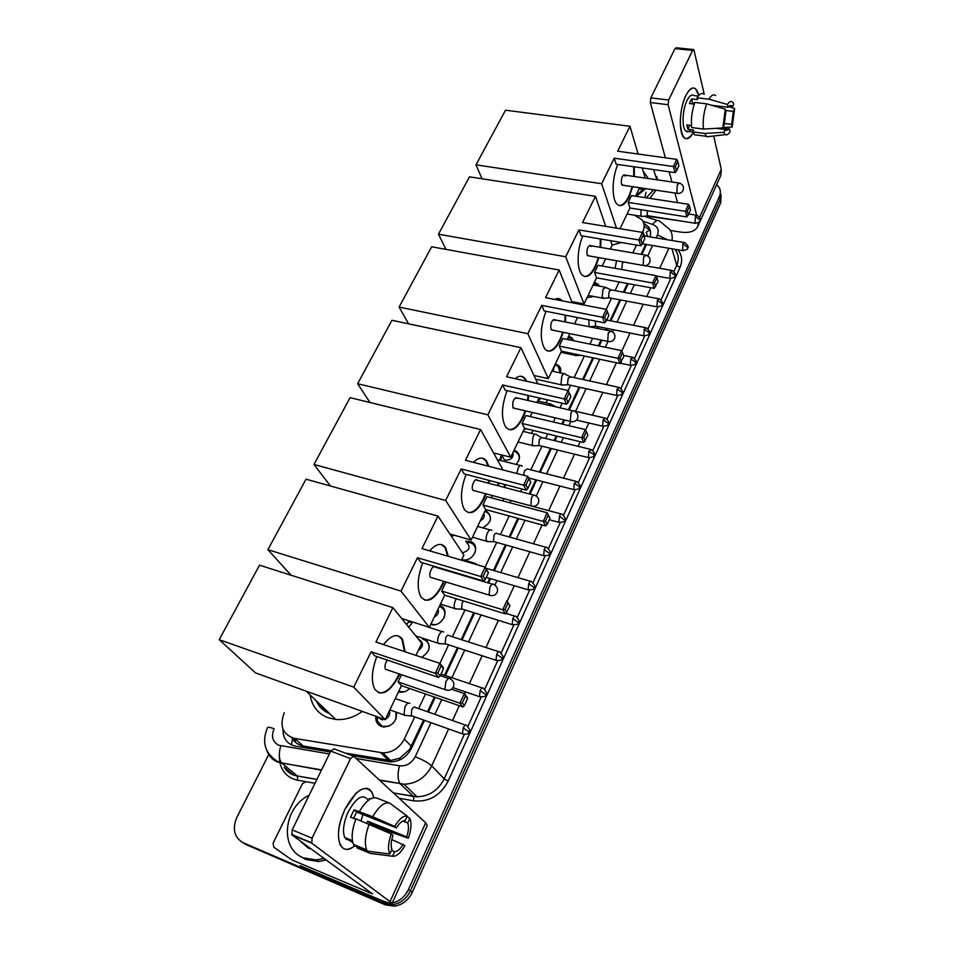 <?xml version="1.0" encoding="UTF-8"?>
<svg xmlns="http://www.w3.org/2000/svg" width="954" height="954" viewBox="0 0 954 954"><rect width="100%" height="100%" fill="white"/><g stroke="black" fill="none" stroke-linecap="round" stroke-linejoin="round"><path stroke-width="1.43" d="M396.459 712.256C396.983 721.093 392.762 726.006 383.806 726.996L381.409 726.471C377.188 724.623 375.351 721.236 375.888 716.299M409.671 688.514C406.75 691.316 403.47 692.532 399.833 692.151L398.486 691.865M425.019 638.941C431.53 645.214 430.409 651.32 421.656 657.294M439.782 605.516C451.003 609.034 442.31 627.815 430.898 624.5L430.731 624.453M465.659 541.145L470.787 541.669C480.446 544.865 474.448 560.737 463.751 559.998M485.252 510.473L486.146 510.819C492.872 516.615 491.751 522.303 482.796 527.884M504.749 484.501L505.215 487.613M514.111 450.145L515.923 450.932C520.645 454.676 520.657 459.172 515.971 464.395M533.083 430.385L531.39 433.378M547.238 399.809L546.177 402.898M555.383 363.868L558.317 365.299C560.654 367.29 561.346 369.83 560.38 372.942M568.632 336.178L571.863 337.811L573.819 340.769M594.402 282.289L598.158 284.292L599.398 286.14M593.913 296.503L587.068 297.636M621.245 242.507L612.17 245.13M291.841 737.704L292.496 738.825C295.156 742.749 298.733 745.146 303.265 746.04L330.99 750.679M329.607 713.568C323.37 711.076 318.898 706.795 316.168 700.725M294.881 741.723L295.597 740.185L293.212 738.11M647.599 236.485L646.18 232.371L649.96 229.58M345.253 753.064L390.591 760.517L399.75 758.215L409.636 749.367L423.612 720.055M427.499 711.732L434.344 697.052M444.528 675.253L457.395 647.694M461.187 639.574L473.744 612.683M487.697 582.799L489.736 578.41M493.456 570.432L505.405 544.853M509.09 536.947L517.795 518.32M529.184 493.922L535.766 479.814M539.415 472.015L550.482 448.297M554.107 440.533L556.242 435.954M561.823 424.005L563.778 419.82M568.512 409.671L579.042 387.121M582.632 379.43L592.744 357.774M598.325 345.825L601.044 339.982M605.695 330.036L606.482 328.343M610.059 320.699L619.802 299.806M623.367 292.174L627.434 283.481M641.04 254.336L645.691 244.355M642.424 232.394L642.889 231.405C644.809 227.028 644.475 223.129 641.887 219.694L634.517 215.199M284.268 712.71C279.224 725.97 282.623 734.52 294.464 738.36L382.733 752.861C392.261 752.706 399.452 748.103 404.317 739.04L414.728 716.895M418.627 708.607L425.496 693.987M371.154 651.737L374.85 655.875L438.613 677.435L435.227 673.345L437.767 672.987L441.106 665.868L439.913 663.364L375.924 642.066L392.893 607.626L259.512 565.185L219.217 639.693L353.731 687.13L371.154 651.737L435.227 673.345L448.595 644.832M452.399 636.735L464.98 609.964M485.121 567.105L496.736 542.397M500.433 534.526L509.162 515.971M520.586 491.656L521.838 488.973M530.829 469.833L541.944 446.198M545.581 438.47L547.715 433.903M553.32 422.002L555.276 417.828M560.022 407.728L562.144 403.22M502.555 384.951L505.226 390.21L566.569 404.222L564.184 398.927L566.414 398.82L569.228 392.821L568.131 390.532L506.586 376.77L520.92 347.661L391.927 320.294L357.631 383.723L487.852 414.799L502.555 384.951L564.184 398.927L570.587 385.249M574.189 377.581L584.325 356.009M589.93 344.096L592.661 338.276M597.323 328.355L598.11 326.673M541.741 305.387L544.138 310.944L604.657 322.905L602.546 317.288L604.693 317.253L607.352 311.576L606.279 309.346L545.557 297.636L559.163 270.018L431.673 246.776L399.082 307.069L527.812 333.673L541.741 305.387L602.546 317.288L611.478 298.244M615.056 290.636L619.122 281.967M632.776 252.905L636.461 245.083M499.693 460.257L501.434 454.891M721.033 194.509L720.723 202.713L720.02 199.744L720.33 191.515L720.02 199.744L410.387 890.893C406.535 898.751 400.644 903.366 392.702 904.726L383.472 903.498L242.161 842.275M720.723 202.713L412.259 892.348C408.419 900.194 402.54 904.797 394.634 906.145L385.428 904.917L245.572 844.35L383.472 903.498L392.702 904.726C400.644 903.366 406.535 898.751 410.387 890.893L720.02 199.744L719.328 196.751L408.515 889.414C404.973 896.724 399.547 901.28 392.237 903.056M716.681 184.587L719.03 187.318C720.687 190.216 720.783 193.364 719.328 196.751M390.46 903.343L381.505 902.067L243.282 842.811C234.207 837.505 232.06 829.014 236.854 817.363L268.945 754.173M649.972 236.878C651.153 233.086 650.616 229.723 648.398 226.79L643.723 223.224M352.074 755.651L390.21 761.912C399.631 761.733 406.738 757.154 411.532 748.174L424.494 720.377M428.382 712.042L435.239 697.362M445.411 675.551L458.278 647.981M462.07 639.848L474.615 612.957M488.567 583.049L490.606 578.673M494.327 570.695L506.276 545.104M509.961 537.197L518.654 518.559M530.042 494.148L536.625 480.041M540.262 472.23L551.34 448.499M554.966 440.736L557.1 436.157M562.681 424.208L564.625 420.022M569.359 409.874L579.889 387.312M583.478 379.62L593.579 357.953M599.172 345.992L601.891 340.161M606.529 330.203L607.316 328.51M610.894 320.866L620.637 299.973M624.202 292.329L628.257 283.636M641.863 254.468L646.514 244.498M282.968 729.202C282.873 738.456 287.059 744.108 295.525 746.159L330.334 752.002M644.129 226.026L649.316 229.819L650.497 231.691M635.734 196.226L643.998 188.379M643.139 171.052L648.362 178.541M645.751 188.642L636.294 196.309M644.928 196.882L646.085 192.267M643.091 189.977L639.287 188.475M643.509 189.309L640.921 187.914M639.132 188.797L640.575 188.952M653.502 169.562L656.924 179.793M653.669 189.822L646.192 197.824M656.698 176.55L657.604 179.901M655.97 190.168L649.936 198.396M685.783 95.698L686.701 93.909C692.079 85.574 696.11 86.075 698.781 95.412L695.526 88.758C692.449 86.623 689.193 88.937 685.783 95.698C682.313 103.414 680.476 112.178 680.285 121.993C681.502 139.391 685.807 143.005 693.2 132.844C690.04 138.247 687.071 139.916 684.304 137.841C678.461 133.739 679.248 108.625 685.783 95.698M670.304 230.415L680.464 232.06C689.217 233.253 694.953 231.452 697.684 226.67L698.4 222.652M697.684 226.67L720.759 175.56L721.296 169.359L713.711 135.981M704.219 94.207L693.832 49.572L692.628 50.407L674.979 48.63L676.195 47.795L693.343 49.525M668.671 100.003L668.11 104.69L650.306 102.543L650.843 97.892L668.671 100.003L692.628 50.407M696.647 215.139L668.11 104.69M650.843 97.892L674.979 48.63M650.306 102.543L665.343 157.804M669.159 171.803L671.926 181.987M674.931 193.006L677.543 202.606M680.095 220.875L646.156 216.033M692.067 103.879L692.604 103.032L694.56 103.27M711.851 105.322L728.021 107.242L731.587 105.727L732.433 106.967L728.57 106.514M725.553 110.473L733.352 111.403L731.623 124.378L724.074 123.436M692.461 103.247L692.652 103.938M694.262 104.141L689.432 103.557L690.481 101.052L691.626 98.93L697.493 99.621L697.064 97.797C699.532 93.826 701.822 92.621 703.909 94.172M690.934 129.684C689.11 131.879 687.44 132.379 685.926 131.163C681.681 128.194 682.253 110.008 686.975 100.635C689.456 95.71 691.817 94.029 694.059 95.579L698.233 96.068M691.507 125.523L686.785 124.926L687.87 129.291L693.677 130.03L692.795 131.926L704.505 133.429L723.764 132.356L725.088 129.458L716.156 128.337M697.815 135.206L694.607 134.788L692.795 131.926M691.733 127.562C690.815 119.369 691.865 110.998 694.87 102.436L706.687 103.843L725.279 109.161L725.863 111.928L724.134 125.057L722.81 127.955L703.48 129.052L691.733 127.562M709.919 136.422L706.938 136.768L704.505 133.429M703.48 129.052C702.621 120.836 703.682 112.429 706.687 103.843M723.001 127.526L732.183 127.049L731.623 124.378M733.352 111.403L734.652 108.553L728.558 106.526M734.652 108.553L732.183 127.049M721.594 128.027L729.5 129.028L730.072 131.7C728.439 134.335 726.9 135.313 725.469 134.633L723.764 132.356M722.81 127.955L725.279 109.161M729.5 129.028L725.863 130.579L725.088 129.458M728.021 107.242L727.437 104.475L708.87 99.18L697.064 97.797M708.87 99.18C711.326 95.185 713.58 93.969 715.631 95.531M727.437 104.475C729.5 101.291 731.313 100.623 732.875 102.472L733.745 104.117L732.433 106.967M692.604 103.032L691.626 98.93M687.87 129.291L689.742 125.308M324.133 858.397L316.37 859.948L303.42 857.873C279.128 848.798 283.588 807.072 309.12 795.29M326.268 859.948L318.517 861.498L305.614 859.435L299.735 855.953M311.302 849.036L308.178 848.034L299.544 840.45M632.681 186.686L629.151 196.846C625.073 204.812 621.114 207.328 617.286 204.394C611.538 199.744 611.776 177.694 617.882 164.482M614.233 158.209L673.393 166.533L676.756 159.378L617.679 151.209L629.962 126.274L505.525 110.199L475.974 164.851L601.664 183.728L614.233 158.209L616.129 164.231L675.027 172.638L673.393 166.533L675.384 166.604L677.781 161.488L676.756 159.378M634.291 166.819L634.327 176.502M601.664 183.728L616.463 228.125M620.04 228.721L629.95 208.008L628.185 202.415L631.465 195.582L688.573 204.299L689.551 206.326L687.262 211.323L685.366 211.287L628.185 202.415M635.591 196.202L639.645 187.723M644.32 177.957L644.844 176.86L642.221 167.952M638.131 154.035L629.962 126.274M475.974 164.851L482.02 178.768M677.781 161.488L678.902 165.781L676.517 170.885L675.384 166.604M675.027 172.638L676.517 170.885M689.551 206.326L690.601 210.297L686.88 216.94L629.95 208.008M686.88 216.94L685.366 211.287L688.573 204.299M688.323 215.282L687.262 211.323M625.252 176.156L624.655 175.083C622.08 175.405 620.994 178.386 621.424 184.039L623.034 185.243M633.706 166.735L633.742 176.407M632.097 186.602C628.817 198.754 624.572 205.086 619.373 205.575M598.862 257.64L595.534 266.81C590.872 275.825 586.4 278.544 582.095 274.99C576.538 269.887 576.848 249.232 582.834 236.02M578.923 229.902L638.906 239.943L642.436 232.406L582.536 222.544L595.463 196.321L469.499 176.836L438.47 234.195L565.698 256.757L578.923 229.902L581.058 235.71L640.754 245.81L638.906 239.943L640.957 239.955L643.485 234.577L642.436 232.406M600.925 239.072L600.71 247.396M565.698 256.757L584.039 303.956L596.536 277.841L594.557 272.474L598.003 265.284L655.887 275.611L656.889 277.686L654.492 282.944L652.512 282.956L594.557 272.474M602.189 266.035L605.635 258.832M610.31 249.042L612.17 245.154L610.655 240.718M605.742 226.36L595.463 196.321M438.47 234.195L446.007 249.388M560.165 299.365L560.773 299.473M571.78 301.595L584.039 303.956M643.485 234.577L644.773 238.703L642.257 244.081L640.957 239.955M640.754 245.81L642.257 244.081M656.889 277.686L658.081 281.513L654.229 288.382L596.536 277.841M654.229 288.382L652.512 282.956L655.887 275.611M655.684 286.749L654.492 282.944M591.098 246.526L590.586 245.655C587.747 245.882 586.579 248.946 587.068 254.813L588.749 255.863M600.328 238.977L600.126 247.289M598.265 257.544C594.628 269.851 590.049 276.159 584.528 276.493M563.265 332.29L560.213 340.316C554.87 350.523 549.802 353.481 545.008 349.212C539.737 340.387 540.059 327.759 545.95 311.302M554.811 299.425C557.506 297.994 559.843 298.316 561.834 300.415L562.204 300.844M565.77 315.214L565.376 321.975M527.812 333.673L548.311 378.643L561.453 351.191L559.247 346.063L562.86 338.515L621.519 350.595L622.545 352.73L620.017 358.251L617.965 358.322L559.247 346.063M567.093 339.385L569.848 333.626M574.546 323.8L577.54 317.539M572.257 302.788L559.163 270.018M399.082 307.069L408.61 323.823M533.978 375.482L548.311 378.643M607.352 311.576L608.807 315.524L606.16 321.188L604.693 317.253M604.657 322.905L606.16 321.188M622.545 352.73L623.892 356.379L619.909 363.498L561.453 351.191M619.909 363.498L617.965 358.322L621.519 350.595M621.376 361.888L620.017 358.251M555.18 320.508L554.775 319.852C551.674 319.995 550.386 323.12 550.947 329.225L552.688 330.132M558.507 298.578L561.596 300.725M565.173 315.094L564.768 321.844M562.657 332.171C558.615 344.644 553.654 350.953 547.799 351.084M525.737 410.912L523.054 417.637C516.925 429.205 511.201 432.448 505.882 427.356C500.945 418.687 501.351 406.452 507.087 390.639M515.041 378.666C518.988 375.471 522.339 375.435 525.082 378.535L526.739 381.278M528.647 395.564L528.158 400.501M487.852 414.799L510.724 457.228L524.545 428.334L522.088 423.481L525.904 415.539L585.327 429.55L586.388 431.745L583.717 437.564L581.594 437.695L522.088 423.481M530.185 416.552L532.153 412.414M536.899 402.516L539.082 397.949M537.865 383.77L520.92 347.661M357.631 383.723L369.973 402.505M493.564 452.911L510.724 457.228M569.228 392.821L570.874 396.566L568.083 402.54L566.414 398.82M566.569 404.222L568.083 402.54M586.388 431.745L587.902 435.179L583.776 442.573L524.545 428.334M583.776 442.573L581.594 437.695L585.327 429.55M585.243 440.986L583.717 437.564M517.366 398.39L517.104 397.961C513.693 398.009 512.298 401.217 512.906 407.573L514.695 408.336M521.409 376.293L524.473 378.404L526.119 381.147M528.039 395.421L527.55 400.37M525.129 410.769C520.586 423.445 515.22 429.741 509.007 429.646M486.111 493.85L483.916 499.085C476.869 512.203 470.417 515.768 464.55 509.782C460.007 501.303 460.508 489.497 466.077 474.365M461.199 468.939L523.639 485.192L527.812 476.32L465.445 460.305L480.589 429.55L350.094 397.651L313.961 464.479L445.661 500.48L461.199 468.939L464.169 473.876L526.322 490.153L523.639 485.192L525.976 485.014L528.945 478.681L527.812 476.32L530.806 482.175L528.945 478.681M473.458 462.356C478.669 457.204 482.986 456.716 486.421 460.877L488.818 466.303M489.319 480.458L488.901 483.32M445.661 500.48L471.121 540.024L485.681 509.567L482.951 505.024L486.969 496.652L547.179 512.787L549.969 518.249L547.167 524.378L545.7 525.928L485.681 509.567M491.31 497.821L492.395 495.531M497.201 485.503L498.465 482.855M503.032 469.952L480.589 429.55M313.961 464.479L330.466 486.003M449.883 533.966L471.121 540.024M525.976 485.014L527.848 488.496L530.806 482.175M526.322 490.153L527.848 488.496M545.7 525.928L543.231 521.385L482.951 505.024M547.167 524.378L545.449 521.182L543.231 521.385L547.179 512.787L548.264 515.041L545.449 521.182M549.969 518.249L548.264 515.041M477.513 480.482L477.394 480.303C475.223 476.905 470.572 486.898 472.814 490.177L474.627 490.785M482.414 458.158L485.801 460.71L488.198 466.148M488.71 480.291L488.281 483.165M485.491 493.683C480.387 506.586 474.555 512.858 467.997 512.525M409.707 621.066L409.016 621.781M408.097 622.688L406.368 624.274M444.194 581.463L442.632 585.005C434.535 599.863 427.285 603.81 420.869 596.858C416.755 588.63 417.375 577.301 422.729 562.86M417.458 557.72L480.733 576.514L485.145 567.117L421.966 548.586L437.969 516.078L306.019 479.17L267.895 549.683L401.026 591.11L417.458 557.72L420.774 562.288L483.738 581.069L480.733 576.514L483.165 576.252L486.313 569.538L485.145 567.117L488.4 572.758L486.313 569.538M429.682 550.852C436.24 543.494 441.571 542.444 445.661 547.727L448.368 556.337M401.026 591.11L429.336 627.374L444.707 595.224L441.666 591.039L445.912 582.202M461.474 560.177L463.918 555.073L437.969 516.078M267.895 549.683L291.077 575.226M401.682 618.49L429.336 627.374M483.165 576.252L485.264 579.46L488.4 572.758M483.738 581.069L485.264 579.46M505.489 613.923L502.722 609.749L506.896 600.674L509.925 605.933L505.489 613.923L444.707 595.224M506.968 612.408L505.036 609.475L502.722 609.749L441.666 591.039M509.925 605.933L508.005 602.988L505.036 609.475M506.896 600.674L508.005 602.988M435.453 567.141C433.211 563.54 428 573.998 430.409 577.289L432.281 577.85M441.38 544.531L445.029 547.548L447.736 556.146M443.574 581.272C437.814 594.425 431.482 600.698 424.578 600.09M328.188 712.197C323.549 709.955 320.007 706.568 317.575 702.061M328.057 712.912L326.9 710.98M362.317 711.41C353.91 717.456 345.062 720.151 335.796 719.483L327.985 717.754C317.837 713.628 311.886 706.032 310.133 694.953M399.774 674.144L399.022 675.754C389.721 692.568 381.6 697.004 374.636 689.05C370.987 681.108 371.714 670.268 376.842 656.543M383.436 644.57C391.474 634.708 397.866 633.003 402.612 639.454L405.092 651.773M353.731 687.13L385.189 719.65L401.443 685.676L398.068 681.895L401.503 674.728M415.932 655.386L421.728 643.258L392.893 607.626M219.217 639.693L255.517 672.904L385.189 719.65M439.913 663.364L443.252 667.514L443.455 668.766L441.106 665.868M437.767 672.987L440.14 675.873L443.455 668.766M438.613 677.435L440.14 675.873M451.504 689.241L464.3 693.606L467.353 697.386L467.579 698.638L464.455 705.483L462.976 706.962L401.443 685.676M462.976 706.962L459.888 703.217L398.068 681.895M464.455 705.483L462.296 702.859L459.888 703.217L464.3 693.606L465.445 695.991L462.296 702.859M467.579 698.638L465.445 695.991M387.276 660.073C385.106 663.531 384.498 666.584 385.464 669.243L387.467 669.935M398.128 635.781L401.968 639.24L404.46 651.57M399.142 673.929C392.643 687.393 385.762 693.677 378.523 692.759M641.052 209.749L640.957 215.258L641.78 216.486L642.746 216.379M647.396 210.739L647.265 214.96L648.422 215.854M345.038 809.147L356.009 793.275C365.43 785.464 371.333 786.943 373.706 797.711L372.179 792.619C365.167 783.914 356.116 789.423 345.038 809.147L342.689 814.644C333.137 838.423 341.019 857.67 354.614 845.888C348.055 850.813 343.225 850.396 340.125 844.636C336.869 835.752 338.515 823.922 345.038 809.147M291.578 859.709L273.822 847.235L273.106 843.086L302.346 783.866L305.721 781.66L315.011 783.282M300.26 865.683L376.21 898.191C385.81 902.257 391.116 903.939 392.142 903.259L311.803 843.193L291.924 834.893L372.62 893.97L292.043 859.971M392.142 903.259L427.261 825.472L425.675 822.813L353.731 756.284L350.512 758.597L330.776 751.096L334.043 748.83L353.099 756.045M291.924 834.893L292.162 829.897L312.065 838.172L350.512 758.597M312.065 838.172L311.803 843.193M292.162 829.897L330.776 751.096M353.552 818.377L356.677 812.033L396.387 827.869C399.523 822.897 402.433 820.476 405.128 820.619L407.203 816.099C403.399 815.443 399.237 818.878 394.717 826.414L372.668 816.719L354.041 809.815L350.547 817.173L355.77 819.271M402.874 821.048L407.763 822.98C408.956 826.319 408.61 830.946 406.714 836.861L367.528 821.155L366.765 823.183M362.925 814.525L360.982 820.869M349.748 840.879L344.728 837.529C342.343 831.089 343.523 822.527 348.246 811.818C356.271 797.472 362.842 793.478 367.958 799.81M352.563 841.452L349.128 840.045L352.849 842.656M347.471 838.649L346.063 839.484M369.627 824.351L370.057 823.278L390.52 831.983L408.312 838.256L406.714 836.861M357.523 847.08L357.106 847.975L370.212 853.377L392.547 856.251L394.646 851.66L391.486 850.372M354.244 845.733L353.493 844.409C351.108 838.232 351.919 829.706 355.937 818.842L391.259 833.915L392.953 835.346C391.009 841.404 390.663 846.091 391.927 849.406L389.816 854.021L367.385 851.147L354.244 845.733M367.385 851.147L366.658 849.823C364.333 843.646 365.167 835.096 369.186 824.161M407.763 822.98L409.826 818.472L407.06 816.409M409.826 818.472L410.423 819.987C411.627 824.697 410.924 830.779 408.312 838.256M391.796 839.556L404.973 845.602C400.585 853.091 396.447 856.644 392.547 856.251M389.816 854.021C387.729 849.513 388.206 842.811 391.259 833.915M403.351 844.218C400.286 849.179 397.389 851.66 394.646 851.66M369.115 798.51L370.307 798.987M359.443 811.449C365.668 801.074 371.404 796.59 376.663 798.009L389.745 803.125L407.203 816.099M372.668 816.719C378.869 806.261 384.557 801.73 389.745 803.125M396.387 827.869L394.717 826.414M356.677 812.033L354.041 809.815M370.057 823.278L367.528 821.155M352.002 842.31L352.515 841.225M349.414 839.448L349.128 840.045M598.134 285.902L593.877 283.398M616.57 260.752L615.068 268.324M623.499 261.968L622.354 263.423L621.817 269.529M594.306 285.198L593.793 283.577M605.933 287.345L603 289.265L602.117 297.326L604.001 298.268M658.57 298.721L611.299 289.933L609.189 291.328L608.545 297.147L609.749 297.91M573.08 340.626L571.696 338.908L568.107 337.263M588.785 319.757L589.107 326.483M595.296 321.045L595.63 326.304L590.586 326.614M595.63 326.304L596.357 326.328M568.357 339.648L567.845 337.811M560.296 372.931L558.162 366.408L554.87 364.941M574.737 353.994L575.608 355.592L576.908 355.52M553.093 371.356L554.512 365.692M565.185 373.992C564.16 373.062 563.027 373.777 561.811 376.114L560.976 384.247L562.943 385.011M618.454 387.264L570.564 376.794L568.143 378.333L567.523 384.212L568.775 384.856M546.487 402.302L547.024 399.762M537.782 400.966L540.739 398.331M532.714 431.28L533.012 430.373M523.686 430.135L525.881 428.656M551.066 404.019L548.156 405.116M556.444 406.893L555.252 406.75M518.666 460.818C519.93 457.049 519 454.128 515.875 452.053L513.622 451.182M501.852 456.489L500.671 460.508M502.233 455.881L504.344 459.721L505.489 460.174C511.272 460.09 513.753 457.562 512.954 452.578M536.661 434.654C535.552 433.605 534.312 434.368 532.964 436.944L532.165 445.124L534.18 445.756M590.347 449.31L542.039 437.612L539.392 439.269L538.795 445.196L540.059 445.745M522.172 466.232L521.969 465.91C520.812 464.789 519.525 465.576 518.105 468.283L516.818 473.494M575.858 481.293L527.347 468.951L524.569 470.668L523.651 475.259M504.952 487.542L503.974 484.298M498.823 485.932L498.68 482.903M489.772 521.635C491.167 517.247 489.962 514.027 486.17 511.964L484.775 511.475M503.927 498.608L502.663 500.862M480.291 520.836C483.738 518.952 484.93 516.448 483.881 513.335M530.901 505.882L512.286 500.838M511.296 500.576L509.472 502.686M474.889 552.938C476.356 548.228 475.009 544.853 470.847 542.826L466.399 542.289M491.763 530.496L491.68 530.364C490.439 529.1 489.02 529.959 487.446 532.928C486.003 536.351 485.765 539.105 486.707 541.18L488.758 541.622M545.986 547.286L497.058 533.572C496.163 532.666 495.15 533.286 494.005 535.444L493.468 541.407L494.744 541.836M463.632 559.962L464.252 559.998M462.404 552.807C469.606 550.553 470.978 547.107 466.518 542.468M476.082 563.635L473.411 563.683M444.242 617.429C445.804 612.146 444.23 608.509 439.496 606.529L439.329 606.482M430.838 624.238L434.881 624.655M456.334 598.802L455.475 600.316C454.021 603.775 453.77 606.517 454.724 608.533L456.859 608.938M463.489 601.008L462.153 602.964L461.593 608.902L462.905 609.308M434.261 617.071C437.814 615.127 439.078 612.468 438.065 609.105M428.441 650.652C430.039 645.262 428.465 641.541 423.743 639.49L422.92 639.263M443.705 632.037C442.322 630.785 440.748 631.798 438.983 635.102C437.528 638.524 437.266 641.231 438.184 643.234L440.378 643.688M449.095 635.591C448.106 634.684 446.973 635.424 445.709 637.821L445.124 643.7L446.46 644.141M418.281 650.473C423.516 646.609 423.862 643.044 419.343 639.8M398.629 691.555L404.413 691.745M377.033 716.716L377.152 720.675L382.196 726.34L388.731 726.232M378.464 717.229L381.099 719.543L384.856 719.531M409.91 703.432C408.419 702.311 406.75 703.492 404.901 706.95L404.007 714.94L406.332 715.476M404.281 715.309L412.486 716.096M415.336 707.26C414.263 706.461 413.058 707.308 411.723 709.824L411.269 715.87M395.886 719.137L395.993 712.089M385.333 719.352C388.993 717.348 390.341 714.522 389.387 710.885M291.435 744.883L292.496 738.825M410.697 749.784L409.636 749.367M399.428 760.099L399.75 758.215M644.296 235.936L642.889 231.405M411.353 746.314L404.317 739.04M388.528 760.314L380.622 752.634M303.265 746.04L294.464 738.36M301.953 744.895L301.917 745.742M412.259 892.348L408.515 889.414M385.428 904.917L381.505 902.067M267.573 727.556L267.597 727.497C268.146 726.924 270.316 727.353 274.132 728.773C270.984 736.452 272.534 741.938 278.771 745.253L329.357 753.982M321.415 770.2L278.031 762.246C272.749 760.088 269.064 756.295 266.965 750.87M284.435 767.493L293.427 774.839L297.338 775.936L281.609 762.985C278.878 759.193 278.604 753.469 280.762 745.801M677.805 249.769C682.038 254.921 682.754 260.836 679.963 267.537L448.201 781.04C440.354 795.684 428.859 802.278 413.702 800.847L399.118 798.248M305.805 781.66L297.624 780.205C288.668 778.285 282.861 772.895 280.214 764.035M279.939 762.89L279.343 756.772M243.282 842.811L245.572 844.35M656.102 237.892L657.473 234.946C659.286 230.021 657.676 226.515 652.631 224.428C655.493 220.648 657.914 219.623 659.906 221.376L669.529 229.27C671.938 232.573 672.737 236.318 671.938 240.515M671.974 248.779L676.732 265.26C679.069 259.774 678.688 254.801 675.563 250.353M448.63 728.951L431.709 765.883C425.579 777.629 416.349 783.759 404.007 784.248L400.31 783.902L413.511 796.447L417.125 796.805C429.228 796.351 438.244 790.365 444.194 778.834L464.288 734.449M379.322 779.943L399.964 783.52L379.74 780.324M297.624 780.205L297.338 775.936L316.907 779.394M393.31 792.881L413.511 796.447L413.702 800.847M356.128 758.502L399.452 765.8C406.321 766.396 411.579 763.379 415.205 756.749C422.741 759.73 428.251 762.771 431.709 765.883L444.194 778.834L448.201 781.04M668.873 248.267L659.703 268.289M650.783 287.75L646.764 296.527M643.234 304.231L633.563 325.314M630.034 333.041L621.758 351.096M616.415 362.758L606.398 384.629M602.833 392.392L592.398 415.169M588.821 422.98L585.577 430.063M580.235 441.714L578.112 446.341M574.523 454.187L563.54 478.157M559.926 486.039L548.657 510.628M542.099 524.95L533.477 543.78M529.816 551.77L517.962 577.635M514.266 585.684L507.194 601.127M498.393 620.338L485.932 647.539M482.164 655.756L469.392 683.636M465.576 691.948L464.634 694.023M459.291 705.686L452.482 720.52M467.937 726.388L481.162 697.183M484.763 689.241L497.666 660.74M501.208 652.906L513.801 625.097M517.306 617.357L529.601 590.216M533.059 582.56L545.056 556.063M548.49 548.502L560.201 522.649M563.587 515.148L575.012 489.915M578.374 482.486L589.524 457.86M592.863 450.491L603.751 426.462M607.066 419.14L617.679 395.683M620.971 388.421L631.333 365.537M634.601 358.31L644.713 335.975M647.969 328.796L657.843 306.997M661.074 299.842L670.71 278.58M673.929 271.461L676.732 265.26L679.963 267.537M652.631 224.428L642.889 221.197M415.205 756.749L431.017 722.691M434.893 714.331L441.738 699.616M451.886 677.734L464.729 650.079M468.509 641.923L481.043 614.948M494.876 585.16L497.01 580.569M500.719 572.567L512.632 546.904M516.317 538.974L524.998 520.288M536.243 496.056L542.921 481.663M546.559 473.84L557.613 450.038M561.226 442.251L563.349 437.659M568.918 425.675L570.742 421.74M575.596 411.305L586.09 388.683M589.679 380.968L599.756 359.253M605.325 347.256L607.96 341.58M612.504 331.789L613.458 329.738M617.023 322.07L626.754 301.118M630.308 293.462L634.35 284.745M647.73 255.934L652.56 245.512M393.406 792.977L417.125 796.805L404.007 784.248L399.964 783.52C397.639 779.692 397.46 773.777 399.452 765.8M657.473 234.946L667.573 239.788M416.373 796.781L416.373 796.077M699.64 217.214L721.296 169.359M677.292 184.682L679.57 183.096C682.992 184.48 684.161 186.912 683.052 190.418C681.693 192.851 679.63 193.805 676.887 193.292L677.292 184.682M677.805 193.447L622.008 185.088M643.64 256.948L646.228 255.219C649.614 256.698 650.759 259.166 649.662 262.612C648.231 265.129 646.073 266.071 643.187 265.427L643.64 256.948M644.26 265.641L587.569 255.66M608.235 333.018L611.156 331.121C614.495 332.707 615.616 335.2 614.519 338.587C613.005 341.21 610.739 342.128 607.722 341.341L608.235 333.018M608.938 341.627L551.329 329.857M570.909 413.189C572.138 410.792 573.247 410.101 574.225 411.114C577.492 412.796 578.577 415.312 577.48 418.663C575.882 421.394 573.497 422.288 570.313 421.346L570.909 413.189M571.708 421.716L513.169 407.978M531.521 497.809C532.928 495.09 534.18 494.327 535.254 495.52C538.461 497.296 539.499 499.848 538.39 503.163C536.685 506.037 534.168 506.908 530.841 505.787L531.521 497.809M532.38 506.24L472.91 490.332M490.785 595.606L489.092 595.057L489.867 587.259C491.465 584.23 492.86 583.347 494.041 584.635M446.722 690.231L444.898 689.563L445.78 681.967C447.474 678.735 448.988 677.662 450.3 678.771M695.371 216.618L699.914 219.885L699.842 220.958C701.357 219.885 700.439 218.001 697.112 215.318L695.371 216.618L695.001 223.236L695.669 223.355M390.234 901.148L425.675 822.813M368.685 892.717L369.305 891.37M682.945 243.974L687.548 247.253L687.488 248.302C689.003 247.277 688.096 245.393 684.769 242.638L682.945 243.974L682.563 250.568L683.267 250.699M670.28 271.866L674.943 275.146L674.895 276.171C676.398 275.193 675.492 273.297 672.2 270.483L670.28 271.866L669.887 278.425L670.626 278.568M657.366 300.307L662.1 303.587L662.064 304.588C663.555 303.634 662.66 301.726 659.381 298.876L657.366 300.307L656.96 306.818L657.747 306.985M644.2 329.309L648.994 332.588L648.97 333.566C650.461 332.624 649.567 330.716 646.311 327.818L644.2 329.309L643.783 335.784L644.606 335.963M630.773 358.895L635.626 362.162L635.626 363.116C637.105 362.246 636.223 360.326 632.979 357.345L630.773 358.895L630.332 365.322L631.19 365.513M617.071 389.065L621.984 392.332L622.008 393.263C623.487 392.416 622.604 390.484 619.384 387.467L617.071 389.065L616.606 395.445L617.524 395.671M603.095 419.855L608.08 423.123L608.103 424.029C607.674 422.741 610.846 422.658 605.516 418.198L603.095 419.855L602.618 426.188L603.56 426.438M588.833 451.278L593.877 454.545L593.925 455.416C595.403 454.653 594.545 452.697 591.361 449.549L588.833 451.278L588.32 457.562L589.322 457.837M574.272 483.356L579.388 486.612L579.46 487.458C580.914 486.731 580.068 484.763 576.92 481.555L574.272 483.356L573.736 489.593L574.773 489.879M559.402 516.102L564.673 520.168C566.223 519.954 565.4 517.974 562.18 514.23C561.381 513.383 560.463 514.003 559.402 516.102L558.841 522.291L559.926 522.601M544.221 549.552L549.587 553.57C551.03 552.938 550.208 550.947 547.131 547.596C546.308 546.69 545.33 547.346 544.221 549.552L543.637 555.681L544.758 556.027M451.325 536.136L454.736 535.349M528.707 583.705L534.18 587.688C535.599 587.08 534.789 585.076 531.748 581.678C530.901 580.724 529.887 581.403 528.707 583.705L528.099 589.799L529.255 590.156M512.858 618.609L518.427 622.557C519.847 622.008 519.059 619.981 516.042 616.487C515.16 615.485 514.099 616.189 512.858 618.609L512.226 624.643L513.419 625.037M496.664 654.277L502.341 658.165C503.76 657.664 502.973 655.625 499.991 652.059C499.085 650.998 497.976 651.737 496.664 654.277L496.008 660.251L497.237 660.681M441.952 631.596L414.191 622.509M412.712 622.032L408.753 627.219M480.112 690.744L485.896 694.572C487.303 694.095 486.54 692.044 483.595 688.418C482.652 687.297 481.496 688.072 480.112 690.744L479.433 696.659L480.697 697.112M463.191 728.009L469.082 731.801C470.489 731.384 469.738 729.309 466.828 725.577C465.862 724.396 464.646 725.207 463.191 728.009L462.475 733.876L463.775 734.365M598.158 284.292L598.79 286.021M390.591 760.517L382.733 752.861M394.634 906.145L390.925 903.414M267.597 727.497C261.551 741.783 264.735 753.016 277.137 761.22L281.609 762.985L321.558 769.914M284.256 767.338C287.357 772.251 291.757 775.149 297.433 776.031L316.871 779.466M657.425 220.553L644.272 216.224M292.866 738.014L292.484 738.79M649.316 229.819L648.398 226.79M731.587 105.727L729.762 105.512M692.854 132.057L685.926 131.163M706.27 136.303L694.607 134.788M725.469 134.633L706.938 136.768M316.37 859.948L318.517 861.498M623.642 174.94L678.616 182.965M589.405 245.452L645.131 255.04M553.427 319.578L609.904 330.871M561.226 300.295L561.834 300.415M515.577 397.615L572.794 410.78M524.473 378.404L525.082 378.535M475.7 479.85L533.668 495.09M485.801 460.71L486.421 460.877M430.409 577.289L489.092 595.057C492.598 596.369 495.257 595.511 497.082 592.47C498.203 589.178 497.213 586.591 494.089 584.707M433.629 566.652L492.347 584.182M445.029 547.548L445.661 547.727M306.174 691.161L335.796 719.483M385.464 669.243L444.898 689.563C448.571 691.09 451.385 690.243 453.353 686.999C454.498 683.72 453.555 681.084 450.515 679.081M440.247 675.623L448.642 678.461M401.968 639.24L402.612 639.454M627.064 214.018L641.553 216.319M647.849 215.854L641.78 216.486M699.842 220.958C700.2 221.841 698.59 222.604 695.001 223.236L647.683 215.735M696.432 215.21L688.895 214.03M291.542 834.404L311.433 842.704M352.42 840.689L344.728 837.529M366.658 849.823L353.493 844.409M687.488 248.302C688.144 249.149 686.51 249.912 682.563 250.568L642.388 243.807M684.054 242.519L643.89 235.865M674.895 276.171C675.551 277.077 673.882 277.829 669.887 278.425L656.054 275.956M671.437 270.352L644.785 265.665M588.129 295.406L602.606 298.149M609.069 297.898L602.845 298.352M662.064 304.588C662.696 305.542 660.991 306.282 656.96 306.818L608.89 297.755M578.041 303.897L577.575 302.716M593.126 284.972L604.741 287.13M610.584 289.718L606.16 287.631M648.97 333.566C649.591 334.568 647.861 335.307 643.783 335.784L595.451 326.149M571.696 338.908L572.34 340.471M645.464 327.651L606.696 320.043M560.904 352.324L575.357 355.365M581.022 355.317L575.608 355.592M635.626 363.116C636.223 364.178 634.458 364.917 630.332 365.322L620.195 363.188M558.162 366.408L560.499 371.714M632.097 357.166L623.522 355.389M535.695 379.132L561.322 384.82M567.964 384.796L561.584 385.058M622.008 393.263C622.592 394.384 620.792 395.111 616.606 395.445L567.773 384.629M551.925 371.094L563.802 373.694M569.729 376.52L565.412 374.314M608.103 424.029C608.664 425.21 606.839 425.925 602.618 426.188L576.49 420.106M537.651 400.942L549.623 403.685M555.574 406.595L551.293 404.365M604.538 417.971L574.093 410.959M502.15 455.714L500.826 459.16M504.344 459.721L501.744 454.975M518.022 441.976L532.404 445.518M539.165 445.661L532.678 445.78M593.925 455.416C594.509 456.632 592.637 457.348 588.32 457.562L538.974 445.47M523.09 431.375L535.146 434.297M541.133 437.29L536.899 435.012M579.46 487.458C580.008 488.734 578.1 489.45 573.736 489.593L528.707 478.002M497.308 459.649L520.395 465.516M564.673 520.168C565.197 521.516 563.254 522.232 558.841 522.291L549.301 519.715M561.071 513.944L532.332 506.264M472.457 537.221L486.767 541.288M493.707 541.705L487.041 541.598M549.587 553.57C550.1 554.989 548.121 555.693 543.637 555.681L493.516 541.49M477.62 526.429L489.974 529.887M534.18 587.688C534.669 589.167 532.642 589.858 528.099 589.799L486.242 577.373M461.831 559.426L474.305 563.087M530.567 581.332L485.848 568.202M440.474 604.097L454.724 608.533M461.784 609.141L454.998 608.867M518.427 622.557C518.928 624.083 516.865 624.775 512.226 624.643L461.593 608.902M514.826 616.117L506.002 613.398M408.097 622.187L412.319 622.163M415.813 635.948L438.184 643.234M445.315 643.95L438.446 643.58M502.341 658.165C501.124 658.546 503.259 661.205 496.008 660.251L445.124 643.7M498.739 651.654L449.179 635.71M485.896 694.572C486.349 696.253 484.203 696.945 479.433 696.659L452.995 687.667M482.307 687.977L440.975 674.061M377.879 717.014L377.152 720.675M389.852 709.895L404.007 714.94M469.082 731.801C467.758 732.29 469.952 735.033 462.475 733.876L411.079 715.595M382.399 719.829L380.634 718.016M395.29 698.543L408.217 703.086M465.504 725.112L415.515 707.51"/></g></svg>
